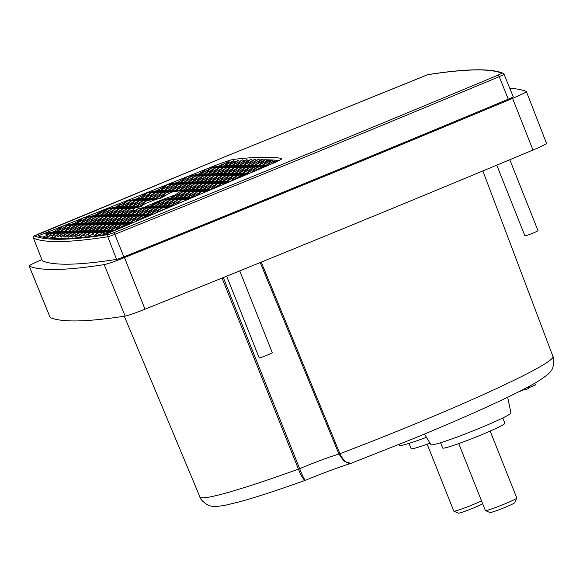 <?xml version="1.0" encoding="UTF-8"?>
<svg xmlns="http://www.w3.org/2000/svg" width="583" height="583" viewBox="0 0 583 583"><rect width="100%" height="100%" fill="white"/><g stroke="black" fill="none" stroke-linecap="round" stroke-linejoin="round"><path stroke-width="0.87" d="M427.594 74.726A1.764 1.698 81.2 0 1 427.973 74.624L228.274 155.399L34.535 235.947C46.13 240.845 70.849 240.356 108.708 234.483L114.093 232.61C244.634 180.06 372.646 127.553 498.122 75.098L501.759 73.261C490.172 68.364 465.445 68.852 427.594 74.726L228.288 155.391L38.15 234.126A1.764 0.466 -112.7 0 0 38.121 234.14M261.235 262.139L339.955 453.727C343.649 461.313 347.614 464.411 351.855 463.011M260.222 262.554L338.942 454.084L339.955 453.727A189.985 11.93 -21.7 0 0 409.922 426.056A189.985 11.93 -21.7 0 0 552.961 356.49C555.009 358.574 553.15 369.586 551.161 370.533C550.556 372.297 546.869 375.459 540.106 380.021C521.428 391.9 471.596 414.753 412.698 438.919L350.879 463.376L344.232 461.408L338.942 454.084A37.676 2.368 -21.7 0 0 299.655 468.659L223.296 277.552M188.243 176.255L213.976 166.031A21.141 1.326 158.3 0 1 233.302 159.443A2058.063 129.229 158.3 0 1 261.716 157.242A2058.063 129.229 158.3 0 1 281.749 158.481A21.141 1.326 158.3 0 1 281.895 158.569A21.141 1.326 158.3 0 1 269.266 164.938L105.057 234.555A2054.543 129.003 158.3 0 1 38.187 235.875L63.452 225.84M261.009 159.91A2058.041 129.222 -21.7 0 0 259.741 159.953M257.016 160.063A2058.041 129.222 -21.7 0 0 256.221 160.106M252.876 160.303A2058.041 129.222 -21.7 0 0 252.49 160.325M34.535 235.947A1.764 1.756 113 0 0 33.552 238.228L42.333 260.871A2058.537 129.258 -21.7 0 0 69.596 264.179A2058.537 129.258 -21.7 0 0 116.571 259.399L107.782 236.756A2058.325 129.244 -21.7 0 1 60.807 241.537A2058.325 129.244 -21.7 0 1 33.552 238.228A7.309 0.459 158.3 0 1 33.523 238.207A7.309 0.459 158.3 0 1 33.53 238.17M109.604 232.792L107.075 232.216L105.516 234.133A2047.503 128.566 158.3 0 1 105.341 234.155L101.923 232.588L100.167 234.825A2047.503 128.566 158.3 0 1 99.999 234.84L97.084 233.36L95.036 235.423A2047.503 128.566 158.3 0 1 94.876 235.445L92.42 234.118L91.305 234.286L90.117 235.94A2047.503 128.566 158.3 0 1 89.964 235.955L87.88 234.767L86.371 234.964L85.41 236.363A2047.503 128.566 158.3 0 1 85.264 236.377L83.486 235.306L81.707 235.496L80.92 236.705A2047.503 128.566 158.3 0 1 80.775 236.713L79.222 235.721L77.299 235.875L76.635 236.96A2047.503 128.566 158.3 0 1 76.504 236.96L75.112 236.02L73.145 236.122L72.569 237.121A2047.503 128.566 158.3 0 1 72.445 237.128L71.148 236.195L69.231 236.232L68.714 237.201A2047.503 128.566 158.3 0 1 68.597 237.201L67.337 236.239L65.558 236.21L65.077 237.186A2047.503 128.566 158.3 0 1 64.961 237.186L63.678 236.144L62.111 236.064L61.645 237.092A2047.503 128.566 158.3 0 1 61.543 237.084L60.195 235.918L58.883 235.794L58.431 236.909A2047.503 128.566 158.3 0 1 58.329 236.902L56.872 235.547L55.873 235.401L55.429 236.632A2047.503 128.566 158.3 0 1 55.334 236.625L53.068 234.898L52.638 236.275A2047.503 128.566 158.3 0 1 52.55 236.261L50.466 234.279L50.065 235.831A2047.503 128.566 158.3 0 1 49.985 235.816L48.105 233.652L47.704 235.292A2047.503 128.566 158.3 0 1 47.631 235.277L45.751 233.368L46.436 236.1A2047.518 128.566 158.3 0 0 64.516 238.483M41.845 259.654A20.922 1.312 -21.7 0 0 29.15 266.045A20.922 1.312 -21.7 0 0 29.216 266.103A2072.645 130.14 -21.7 0 0 104.175 264.624A20.922 1.312 -21.7 0 0 124.5 257.569A2072.645 130.14 -21.7 0 0 512.581 98.389A20.922 1.312 -21.7 0 0 526.398 91.531A20.922 1.312 -21.7 0 0 526.325 91.473A2072.645 130.14 -21.7 0 0 509.797 88.295M183.31 190.32L182.639 190.408L183.31 190.32A29.281 1.836 158.3 0 1 184.417 190.043L186.596 190A29.281 1.836 158.3 0 1 186.29 190.379M186.057 189.657L187.828 189.796M179.447 192.018L186.851 190.247L190.575 190.175L179.447 192.018L170.586 198.103A29.281 1.836 158.3 0 1 169.974 198.366L165.536 199.546M150.552 206.593L138.404 208.561L127.677 214.522L131.401 214.442L138.404 208.561L149.335 206.557A29.281 1.836 158.3 0 0 150.05 206.295L154.612 203.518L159.028 202.068M128.012 214.333L123.822 214.595L131.707 210.223L134.527 210.718M496.774 165.157L524.911 235.853A7.047 0.445 -21.7 0 0 525.028 235.882A7.047 0.445 -21.7 0 0 532.162 233.44A7.047 0.445 -21.7 0 0 538.007 230.642L509.79 159.735M226.67 276.182L259.18 357.867A7.047 0.445 -21.7 0 0 259.297 357.896A7.047 0.445 -21.7 0 0 266.431 355.455A7.047 0.445 -21.7 0 0 272.276 352.657L239.73 270.884M424.453 434.065L431.041 444.734A42.996 2.696 -21.7 0 0 431.741 444.902A42.996 2.696 -21.7 0 0 475.058 430.079A42.996 2.696 -21.7 0 0 510.934 412.939L507.684 397.227M398.969 444.508L399.493 445.354A42.996 2.696 -21.7 0 0 400.193 445.529A42.996 2.696 -21.7 0 0 426.457 437.316M143.731 207.512A26.271 1.647 158.3 0 1 174.725 195.137M440.573 442.737L442.672 448.021A33.479 2.099 -21.7 0 0 443.226 448.174A33.479 2.099 -21.7 0 0 477.127 436.565A33.479 2.099 -21.7 0 0 504.885 423.265L502.779 417.967M409.018 443.364L411.117 448.648A33.479 2.099 -21.7 0 0 411.671 448.801A33.479 2.099 -21.7 0 0 430.072 443.16M458.734 443.583L485.369 510.526A16.914 1.064 -21.7 0 0 485.428 510.57A16.914 1.064 -21.7 0 0 485.654 510.599A16.914 1.064 -21.7 0 0 502.291 504.929A16.914 1.064 -21.7 0 0 516.8 498.086A16.914 1.064 -21.7 0 0 516.808 498.013L490.165 431.07M427.179 444.21L453.814 511.145A16.914 1.064 -21.7 0 0 453.873 511.196A16.914 1.064 -21.7 0 0 454.099 511.225A16.914 1.064 -21.7 0 0 465.555 507.574A16.914 1.064 -21.7 0 0 481.529 500.877M485.428 510.57L489.99 512.53A13.394 0.838 -21.7 0 0 490.165 512.552A13.394 0.838 -21.7 0 0 503.34 508.063A13.394 0.838 -21.7 0 0 514.825 502.641L516.8 498.086M453.873 511.196L458.435 513.149A13.394 0.838 -21.7 0 0 458.617 513.171A13.394 0.838 -21.7 0 0 470.073 509.367A13.394 0.838 -21.7 0 0 482.673 503.748M64.261 225.519L82.786 218.159M85.249 217.182L186.407 176.984M278.951 160.522A2058.041 129.222 -21.7 0 0 268.982 159.866M268.53 159.851A2058.041 129.222 -21.7 0 0 266.118 159.837M264.85 159.837A2058.041 129.222 -21.7 0 0 263.035 159.859M42.748 237.092L46.276 235.692M114.093 232.61L123.88 256.863A2058.537 129.258 -21.7 0 0 508.274 99.197L499.237 76.643A1.764 0.466 67.3 0 0 498.122 75.098M266.489 166.119L259.588 168.115L256.134 170.506M247.228 174.281L243.228 175.068L236.873 178.675M227.968 182.45L222.626 184.716M170.192 206.943L161.52 210.164L159.837 211.33M150.931 215.105L144.897 216.497L140.576 219.499M131.671 223.267L128.697 223.857L121.315 227.661M269.076 165.018L266.562 165.069L274.163 160.85L275.766 162.067M275.533 161.666L275.701 162.774M229.039 161.746L224.076 165.907L220.352 165.98L227.523 162.001L229.039 161.746L230.423 162.453M228.39 165.645L224.2 165.907L232.792 161.141L233.674 161.01L235.226 161.848M232.238 165.565L228.055 165.827L237.777 160.434L239.853 161.345M236.093 165.492L231.903 165.754L242.492 159.88L244.299 160.937M239.941 165.419L235.758 165.681L246.485 159.72L248.562 160.631M243.796 165.339L239.606 165.601L250.34 159.647L251.273 159.494L252.643 160.427M247.644 165.266L243.461 165.528L254.188 159.567L255.245 159.392L256.535 160.332M251.492 165.186L247.309 165.448L258.036 159.494L258.954 159.341L260.237 160.34M255.347 165.113L251.156 165.375L261.891 159.421L263.749 160.449M259.195 165.033L255.011 165.295L265.608 159.414L267.065 160.668M263.05 164.96L258.859 165.222L268.668 159.778L270.184 160.995M272.042 160.361L266.438 165.069L262.714 165.142L271.518 160.259L273.106 161.44M159.625 190.845L147.477 192.82L157.191 190.583L167.416 184.636L177.808 182.392L187.354 176.46L198.424 174.2L206.229 169.172L209.953 167.838L218.465 166.272A13.402 0.838 158.3 0 1 219.172 166.009L222.444 164.122L224.04 163.94M45.751 233.368L53.439 231.808L63.868 225.606L74.056 223.617L83.456 217.721L94.672 215.426L101.231 211.367L110.056 208.204L115.288 207.235L119.005 205.005L122.692 203.686M134.943 199.299L137.158 198.541M513.215 96.705A7.521 0.474 158.3 0 1 513.237 96.727A7.521 0.474 158.3 0 1 508.274 99.197M123.88 256.863A7.521 0.474 158.3 0 1 116.571 259.399M50.772 234.359L51.632 233.63L50.466 234.279M53.731 235.029L55.487 233.557L53.068 234.898M56.872 235.547L59.335 233.477L55.873 235.401M60.195 235.918L63.19 233.404L58.883 235.794M63.678 236.144L67.038 233.331L62.111 236.064M67.337 236.239L70.886 233.251L65.558 236.21M71.148 236.195L74.741 233.178L69.231 236.232M75.112 236.02L78.588 233.098L73.145 236.122M79.222 235.721L82.443 233.025L77.299 235.875M83.486 235.306L86.291 232.945L81.707 235.496M87.88 234.767L90.146 232.872L86.371 234.964M92.42 234.118L93.994 232.792L91.305 234.286M97.084 233.36L97.842 232.719L96.516 233.455M112.432 231.429L108.154 232.136M128.697 223.857L125.483 224.389L122.867 226.583M161.52 210.164L158.066 212.081M170.265 206.907L169.74 207.031M208.984 190.495L201.39 191.749L196.668 195.72M227.1 182.617L221.329 183.572L217.262 186.983M243.228 175.068L241.267 175.396L239.671 176.736M266.897 164.88L266.438 165.069M254.888 165.302L262.394 159.334M251.033 165.375L258.036 159.494L258.954 159.341M247.185 165.448L254.188 159.567L255.245 159.392M243.337 165.528L250.34 159.647L251.273 159.494M239.482 165.601L247.017 159.633M224.535 165.718L224.076 165.907M220.687 165.798L222.444 164.122M220.228 165.987L219.172 166.009M140.474 198.701L147.477 192.82L136.743 198.774L140.933 198.511M135.912 199.036L135.416 199.131M117.139 206.761L119.005 205.005M116.68 206.95L115.959 206.965M110.056 208.204L115.288 207.235M101.231 211.367L96.742 215.134L95.335 215.156M29.15 266.045L50.145 317.495A20.441 1.283 -21.7 0 0 50.218 317.56A2072.164 130.111 -21.7 0 0 125.148 316.073A20.441 1.283 -21.7 0 0 145.007 309.187A2072.164 130.111 -21.7 0 0 532.993 150.042A20.441 1.283 -21.7 0 0 546.49 143.345L526.398 91.531M124.157 214.413L119.974 214.668L130.701 208.714L140.641 206.732A29.281 1.836 158.3 0 1 141.203 206.469L144.934 203.707L139.913 206.491L141.203 206.469M131.401 214.442L131.86 214.26M149.335 206.557L150.698 206.528M150.05 206.295L151.799 206.076M170.491 198.409L169.974 198.366M170.586 198.103L171.737 197.899M206.52 182.129L202.935 182.144L194.372 184.104L183.638 190.058L184.417 190.043M182.581 190.444L182.049 190.663A29.281 1.836 158.3 0 1 182.435 190.554L182.639 190.408M182.734 190.386L179.149 190.401L171.387 192.179L160.544 198.3L166.082 194.86M159.873 198.563L156.557 199.189L159.873 198.563A29.281 1.836 158.3 0 1 160.544 198.3M190.109 198.497L181.451 199.933L170.717 205.886L172.779 205.843M191.421 197.943L181.451 199.933L176.066 204.451M171.234 206.499L161.513 208.109L150.778 214.063L153.518 214.005M172.16 206.105L161.513 208.109L155.472 213.181M152.352 214.5L141.574 216.286L130.84 222.24L134.258 222.174M152.899 214.274L150.137 214.325L141.574 216.286L134.87 221.912M133.478 222.502L121.636 224.462L110.901 230.416L115.091 230.154M133.638 222.436L130.198 222.502L121.636 224.462L114.632 230.343M267.786 165.565L257.358 167.292L246.624 173.246L249.823 173.18M268.457 165.281L265.921 165.332L257.358 167.292L250.865 172.736M248.912 173.566L237.419 175.468L226.685 181.422L230.868 181.16M249.196 173.45L245.982 173.508L237.419 175.468L230.409 181.349M229.629 181.677L217.481 183.652L206.746 189.606L210.929 189.344M229.768 181.612L226.044 181.692L217.481 183.652L210.47 189.533M209.691 189.854L197.542 191.829L186.808 197.783L190.991 197.52M209.829 189.796L206.105 189.869L197.542 191.829L190.532 197.71M189.752 198.031L177.604 200.005L166.869 205.959L171.052 205.697M189.89 197.972L186.166 198.045L177.604 200.005L170.593 205.886M169.806 206.207L157.658 208.182L146.931 214.136L151.114 213.874M169.952 206.149L166.228 206.222L157.658 208.182L150.654 214.063M149.867 214.384L137.719 216.359L126.992 222.32L131.175 222.057M150.013 214.325L146.289 214.406L137.719 216.359L130.716 222.24M129.929 222.568L117.781 224.542L107.053 230.496L111.236 230.234M130.075 222.509L126.351 222.582L117.781 224.542L110.777 230.423M265.651 165.397L253.503 167.365L242.776 173.326L246.959 173.064M265.797 165.332L262.066 165.412L253.503 167.365L246.5 173.246M245.713 173.574L233.564 175.549L222.837 181.502L227.02 181.24M245.858 173.515L242.127 173.588L233.564 175.549L226.561 181.43M225.774 181.75L213.626 183.725L202.899 189.679L207.082 189.417M225.92 181.692L222.189 181.765L213.626 183.725L206.622 189.606M205.835 189.927L193.687 191.902L182.96 197.856L187.143 197.593M205.981 189.869L202.25 189.941L193.687 191.902L186.684 197.783M185.897 198.103L173.749 200.078L163.021 206.039L167.204 205.777M186.043 198.045L182.311 198.125L173.749 200.078L166.745 205.959M165.958 206.287L153.81 208.262L143.083 214.216L147.266 213.954M166.104 206.229L162.373 206.302L153.81 208.262L146.807 214.143M146.02 214.464L133.871 216.439L123.144 222.393L127.327 222.13M146.165 214.406L142.434 214.478L133.871 216.439L126.868 222.32M126.081 222.64L113.933 224.615L103.206 230.569L107.389 230.307M126.227 222.582L122.496 222.655L113.933 224.615L106.929 230.496M261.803 165.47L249.655 167.445L238.921 173.399L243.111 173.136M261.942 165.412L258.218 165.485L249.655 167.445L242.652 173.326M241.865 173.647L229.717 175.621L218.982 181.575L223.172 181.313M242.003 173.588L238.279 173.661L229.717 175.621L222.713 181.502M221.926 181.823L209.778 183.798L199.043 189.759L203.234 189.497M222.065 181.765L218.341 181.838L209.778 183.798L202.775 189.679M201.988 190.007L189.839 191.982L179.105 197.936L183.295 197.673M202.126 189.949L198.402 190.022L189.839 191.982L182.836 197.863M182.049 198.184L169.901 200.158L159.166 206.112L163.357 205.85M182.188 198.125L178.464 198.198L169.901 200.158L162.897 206.039M162.11 206.36L149.962 208.335L139.228 214.289L143.418 214.027M162.249 206.302L158.525 206.375L149.962 208.335L142.959 214.216M142.172 214.537L130.024 216.512L119.289 222.466L123.479 222.21M142.31 214.478L138.586 214.551L130.024 216.512L123.02 222.393M122.233 222.721L110.085 224.695L99.35 230.649L103.534 230.387M122.372 222.662L118.648 222.735L110.085 224.695L103.074 230.576M257.948 165.543L245.8 167.518L235.073 173.479L239.256 173.217M258.094 165.485L254.37 165.557L245.8 167.518L238.797 173.399M238.01 173.727L225.861 175.702L215.134 181.656L219.317 181.393M238.156 173.668L234.432 173.741L225.861 175.702L218.858 181.583M218.071 181.903L205.923 183.878L195.196 189.832L199.379 189.57M218.217 181.845L214.493 181.918L205.923 183.878L198.92 189.759M198.133 190.08L185.984 192.055L175.257 198.009L179.44 197.746M198.278 190.022L194.554 190.094L185.984 192.055L178.981 197.936M178.194 198.256L166.046 200.231L155.318 206.185L159.502 205.923M178.34 198.198L174.608 198.271L166.046 200.231L159.042 206.112M158.255 206.44L146.107 208.415L135.38 214.369L139.563 214.107M158.401 206.382L154.67 206.455L146.107 208.415L139.104 214.296M138.317 214.617L126.168 216.592L115.441 222.546L119.624 222.283M138.463 214.559L134.731 214.631L126.168 216.592L119.165 222.473M118.378 222.793L106.23 224.768L95.503 230.722L99.686 230.46M118.524 222.735L114.793 222.808L106.23 224.768L99.227 230.649M254.101 165.623L241.952 167.598L231.218 173.552L235.408 173.289M254.246 165.565L250.515 165.638L241.952 167.598L234.949 173.479M234.162 173.8L222.014 175.774L211.279 181.728L215.47 181.466M234.308 173.741L230.576 173.814L222.014 175.774L215.01 181.656M214.223 181.976L202.075 183.951L191.341 189.905L195.531 189.643M214.362 181.918L210.638 181.991L202.075 183.951L195.072 189.832M194.285 190.16L182.136 192.135L171.402 198.089L175.592 197.826M194.423 190.102L190.699 190.175L182.136 192.135L175.133 198.016M174.346 198.337L162.198 200.312L151.463 206.265L155.654 206.003M174.485 198.278L170.761 198.351L162.198 200.312L155.195 206.193M154.408 206.513L142.259 208.488L131.525 214.442L135.715 214.18M154.546 206.455L150.822 206.528L142.259 208.488L135.256 214.369M134.469 214.69L122.321 216.665L111.586 222.619L115.777 222.356M134.607 214.631L130.883 214.704L122.321 216.665L115.317 222.546M114.53 222.874L102.382 224.841L91.648 230.802L95.838 230.54M114.669 222.808L110.945 222.888L102.382 224.841L95.379 230.722M250.245 165.696L238.097 167.671L227.37 173.625L231.553 173.362M250.391 165.638L246.667 165.71L238.097 167.671L231.094 173.552M230.307 173.88L218.159 175.855L207.431 181.809L211.614 181.546M230.453 173.814L226.729 173.894L218.159 175.855L211.155 181.736M210.368 182.056L198.22 184.031L187.493 189.985L191.676 189.723M210.514 181.998L206.79 182.071L198.22 184.031L191.217 189.912M130.614 214.77L118.466 216.745L107.738 222.699L111.921 222.436M130.76 214.712L127.036 214.784L118.466 216.745L111.462 222.626M110.675 222.946L98.527 224.921L87.8 230.875L91.983 230.613M110.821 222.888L107.097 222.961L98.527 224.921L91.524 230.802M139.687 199.022L127.539 200.997L116.804 206.95L120.994 206.688M139.833 198.963L136.101 199.036L127.539 200.997L120.535 206.878M119.748 207.198L107.6 209.173L96.865 215.127L101.056 214.865M119.894 207.14L116.163 207.213L107.6 209.173L100.597 215.054M99.81 215.375L87.661 217.35L76.927 223.304L81.117 223.041M99.955 215.316L96.224 215.389L87.661 217.35L80.658 223.231M79.871 223.559L67.723 225.534L56.988 231.487L61.179 231.225M80.017 223.5L76.286 223.573L67.723 225.534L60.719 231.415M223.289 166.228L211.141 168.203L200.414 174.164L204.597 173.902M223.435 166.17L219.711 166.25L211.141 168.203L204.137 174.084M203.35 174.412L191.202 176.387L180.475 182.341L184.658 182.078M203.496 174.353L199.772 174.426L191.202 176.387L184.199 182.268M183.412 182.588L171.264 184.563L160.536 190.517L164.719 190.255M183.558 182.53L179.834 182.603L171.264 184.563L164.26 190.444M163.473 190.765L151.325 192.74L140.598 198.694L144.781 198.431M163.619 190.707L159.895 190.779L151.325 192.74L144.322 198.621M143.535 198.941L131.386 200.916L120.659 206.87L124.842 206.615M143.68 198.883L139.956 198.956L131.386 200.916L124.383 206.797M123.596 207.125L111.448 209.1L100.721 215.054L104.904 214.792M123.742 207.067L120.018 207.14L111.448 209.1L104.444 214.981M103.657 215.302L91.509 217.277L80.782 223.231L84.965 222.968M103.803 215.244L100.079 215.316L91.509 217.277L84.506 223.158M83.719 223.478L71.571 225.453L60.843 231.407L65.026 231.145M83.865 223.42L80.141 223.493L71.571 225.453L64.567 231.334M227.144 166.155L214.996 168.13L204.261 174.084L208.452 173.821M227.29 166.097L223.559 166.17L214.996 168.13L207.993 174.011M207.205 174.332L195.057 176.306L184.323 182.26L188.513 181.998M207.351 174.273L203.62 174.346L195.057 176.306L188.054 182.188M187.267 182.508L175.119 184.483L164.384 190.444L168.574 190.182M187.405 182.45L183.681 182.53L175.119 184.483L168.115 190.364M167.328 190.692L155.18 192.667L144.446 198.621L148.636 198.358M167.467 190.634L163.743 190.707L155.18 192.667L148.177 198.548M147.39 198.869L135.241 200.844L124.507 206.797L128.697 206.535M147.528 198.81L143.804 198.883L135.241 200.844L128.238 206.725M127.451 207.045L115.303 209.02L104.568 214.974L108.759 214.712M127.59 206.987L123.866 207.06L115.303 209.02L108.3 214.901M107.512 215.222L95.364 217.197L84.63 223.158L88.82 222.895M107.651 215.163L103.927 215.236L95.364 217.197L88.361 223.078M87.574 223.406L75.426 225.381L64.691 231.334L68.881 231.072M87.712 223.347L83.988 223.42L75.426 225.381L68.422 231.262M230.992 166.082L218.844 168.057L208.116 174.011L212.299 173.749M231.138 166.024L227.414 166.097L218.844 168.057L211.84 173.938M211.053 174.259L198.905 176.234L188.178 182.188L192.361 181.925M211.199 174.2L207.475 174.273L198.905 176.234L191.902 182.115M191.115 182.435L178.966 184.41L168.239 190.364L172.422 190.102M191.26 182.377L187.537 182.45L178.966 184.41L171.963 190.291M171.176 190.612L159.028 192.587L148.301 198.541L152.484 198.278M171.322 190.554L167.598 190.626L159.028 192.587L152.025 198.468M151.237 198.796L139.089 200.763L128.362 206.725L132.545 206.462M151.383 198.73L147.652 198.81L139.089 200.763L132.086 206.644M131.299 206.972L119.151 208.947L108.423 214.901L112.606 214.639M131.445 206.914L127.713 206.987L119.151 208.947L112.147 214.828M111.36 215.149L99.212 217.124L88.485 223.078L92.668 222.815M111.506 215.091L107.775 215.163L99.212 217.124L92.209 223.005M91.422 223.325L79.273 225.3L68.546 231.254L72.729 230.992M91.567 223.267L87.836 223.34L79.273 225.3L72.27 231.181M234.847 166.002L222.699 167.977L211.964 173.931L216.155 173.668M234.985 165.944L231.262 166.017L222.699 167.977L215.695 173.858M214.908 174.179L202.76 176.153L192.026 182.107L196.216 181.845M215.047 174.12L211.323 174.193L202.76 176.153L195.757 182.034M194.97 182.362L182.822 184.337L172.087 190.291L176.277 190.029M195.108 182.304L191.384 182.377L182.822 184.337L175.818 190.218M175.031 190.539L162.883 192.514L152.148 198.468L156.339 198.205M175.17 190.481L171.446 190.554L162.883 192.514L155.88 198.395M155.093 198.716L142.944 200.69L132.21 206.644L136.4 206.382M155.231 198.657L151.507 198.73L142.944 200.69L135.941 206.571M135.154 206.892L123.006 208.867L112.271 214.821L116.462 214.559M135.292 206.834L131.569 206.907L123.006 208.867L116.002 214.748M115.215 215.076L103.067 217.044L92.333 223.005L96.523 222.742M115.354 215.01L111.63 215.091L103.067 217.044L96.064 222.932M95.277 223.253L83.129 225.227L72.394 231.181L76.577 230.919M95.415 223.194L91.691 223.267L83.129 225.227L76.118 231.108M238.695 165.929L226.547 167.904L215.819 173.858L220.002 173.596M238.841 165.871L235.109 165.944L226.547 167.904L219.543 173.785M218.756 174.106L206.608 176.081L195.881 182.034L200.064 181.772M218.902 174.047L215.171 174.12L206.608 176.081L199.605 181.962M198.818 182.282L186.669 184.257L175.942 190.211L180.125 189.949M198.963 182.224L195.232 182.297L186.669 184.257L179.666 190.138M178.879 190.459L166.731 192.434L156.004 198.388L160.187 198.133M179.025 190.401L175.294 190.473L166.731 192.434L159.727 198.315M158.94 198.643L146.792 200.618L136.065 206.571L140.248 206.309M159.086 198.584L155.355 198.657L146.792 200.618L139.789 206.499M139.002 206.819L126.854 208.794L116.126 214.748L120.309 214.486M139.148 206.761L135.416 206.834L126.854 208.794L119.85 214.675M119.063 214.996L106.915 216.971L96.188 222.925L100.371 222.662M119.209 214.938L115.478 215.01L106.915 216.971L99.912 222.852M99.125 223.172L86.976 225.147L76.249 231.101L80.432 230.839M99.27 223.114L95.539 223.187L86.976 225.147L79.973 231.028M242.55 165.849L230.402 167.824L219.667 173.778L223.857 173.515M242.688 165.791L238.964 165.863L230.402 167.824L223.398 173.705M222.611 174.026L210.463 176L199.729 181.962L203.912 181.699M222.75 173.967L219.026 174.047L210.463 176L203.452 181.881M202.673 182.209L190.524 184.184L179.79 190.138L183.973 189.876M202.811 182.151L199.087 182.224L190.524 184.184L183.514 190.065M122.911 214.923L110.763 216.898L100.036 222.852L104.219 222.589M123.057 214.865L119.333 214.938L110.763 216.898L103.759 222.779M102.972 223.1L90.824 225.074L80.097 231.028L84.28 230.766M103.118 223.041L99.394 223.114L90.824 225.074L83.821 230.955M246.398 165.776L234.249 167.751L223.522 173.705L227.705 173.442M246.543 165.718L242.812 165.791L234.249 167.751L227.246 173.632M226.459 173.953L214.311 175.928L203.584 181.881L207.767 181.619M226.605 173.894L222.874 173.967L214.311 175.928L207.308 181.809M126.766 214.843L114.618 216.818L103.883 222.772L108.074 222.509M126.912 214.784L123.181 214.857L114.618 216.818L107.615 222.699M106.827 223.019L94.679 224.994L83.945 230.955L88.135 230.693M106.973 222.961L103.242 223.034L94.679 224.994L87.676 230.875M248.518 173.734L241.267 175.396L230.562 181.349M229.935 181.612L221.329 183.572L211.301 189.511M210.682 189.774L201.39 191.749L190.656 197.703L192.04 197.681M133.201 222.626L125.483 224.389L115.004 230.336M114.377 230.598L107.075 232.216M101.923 232.588L110.26 230.686L113.845 230.671M110.136 230.686L97.842 232.719L106.412 230.759L109.99 230.744M106.142 230.817L102.557 230.832L93.994 232.792L106.288 230.759M102.295 230.897L98.709 230.912L90.146 232.872L102.433 230.839M98.44 230.97L94.854 230.985L86.291 232.945L98.585 230.912M94.592 231.05L91.006 231.065L82.443 233.025L94.73 230.992M90.737 231.123L87.159 231.138L78.588 233.098L90.882 231.065M86.889 231.203L83.303 231.218L74.741 233.178L87.035 231.145M83.034 231.276L79.456 231.291L70.886 233.251L83.18 231.218M79.186 231.356L75.601 231.371L67.038 233.331L79.332 231.298M75.338 231.429L71.753 231.444L63.19 233.404L75.477 231.371M71.483 231.502L67.898 231.524L59.335 233.477L71.629 231.444M67.635 231.582L64.05 231.597L55.487 233.557L67.774 231.524M63.78 231.655L60.202 231.67L51.632 233.63L63.926 231.597M48.046 233.652L56.347 231.75L59.932 231.735M53.439 231.808L56.077 231.808M54.102 231.538L57.323 231.298M76.016 223.632L74.056 223.617M77.262 223.121L74.719 223.347M95.955 215.455L94.672 215.426M96.742 215.134L97.201 214.945M159.771 190.787L156.528 190.845M157.191 190.583L160.872 190.335M179.564 182.661L177.145 182.654M177.808 182.392L180.81 182.151M199.503 174.485L197.761 174.463M200.749 173.974L198.424 174.2M219.441 166.308L218.465 166.272M156.557 199.189L144.934 203.707M182.873 190.328L171.387 192.179M182.049 190.663L180.963 190.641M206.666 182.071L194.372 184.104L187.369 189.985M171.278 198.089L175.323 194.693M170.637 198.351L166.847 198.978M151.34 206.265L154.612 203.518M127.553 214.522L132.698 210.201M132.742 210.893L134.79 208.044L130.701 208.714L123.698 214.595M263.05 166.796L267.05 165.878M271.496 163.983L274.972 161.061M268.931 159.822L262.59 165.149M265.644 159.421L258.735 165.222M242.55 159.873L235.634 165.681M238.177 160.383L231.779 165.754M233.674 161.01L227.931 165.834M219.587 166.25L209.953 167.838M200.29 174.164L206.229 169.172M180.351 182.341L187.354 176.46L199.648 174.426M179.71 182.603L167.416 184.636L160.412 190.517M76.803 223.311L83.456 217.721M84.688 217.284L96.1 215.397M56.864 231.487L63.868 225.606L76.162 223.573M56.223 231.75L46.13 233.419M60.071 231.677L48.105 233.652M113.991 230.606L102.069 232.581M151.733 214.77L146.02 216.074M144.897 216.497L136.028 221.423M259.588 168.115L252.497 172.051M305.499 480.246L305.441 480.268C277.916 490.121 255.944 497.306 239.511 501.832L224.951 505.337C217.262 506.583 212.555 506.787 210.835 505.935C208.736 506.612 199.845 499.85 199.925 496.978A189.985 11.93 -21.7 0 0 298.438 469.133L299.655 468.659C302.679 476.449 304.669 480.283 305.63 480.159C303.983 480.596 301.586 476.923 298.438 469.133L222.036 278.062M134.79 208.044L140.641 206.732M351.33 463.245L350.879 463.383M528.701 387.768L535.391 385.02L534.713 383.257M528.329 386.791L528.905 388.285L525.728 389.59L525.247 388.424M523.957 389.101L524.168 389.626L525.728 389.59M517.923 392.184L524.168 389.626M154.918 203.431L160.208 201.412M38.179 234.111A1.764 0.466 -112.7 0 0 38.15 234.126C34.062 236.552 33.872 234.643 33.523 238.207L42.304 260.841M233.972 161.17L233.302 159.443M214.369 167.022L213.976 166.031M501.759 73.261A1.764 1.756 -67 0 1 503.1 73.276L504.062 74.245A7.309 0.459 158.3 0 1 499.237 76.643A2058.325 129.244 -21.7 0 1 114.88 234.293A7.309 0.459 158.3 0 1 107.782 236.756A1.764 1.698 81.2 0 1 108.708 234.483M504.04 74.223A7.309 0.459 158.3 0 1 504.062 74.245L513.237 96.727M145.007 309.187L124.5 257.569M104.175 264.624L125.148 316.073M29.216 266.103L50.218 317.56M512.581 98.389L532.993 150.042M305.23 480.305L305.63 480.159M159.378 201.426L159.516 201.798M427.973 74.624C465.817 68.67 490.857 68.218 503.1 73.276M199.925 496.978L124.296 316.205M552.961 356.49L482.862 170.95M351.083 463.325C339.014 467.129 323.835 472.762 305.536 480.232"/></g></svg>
